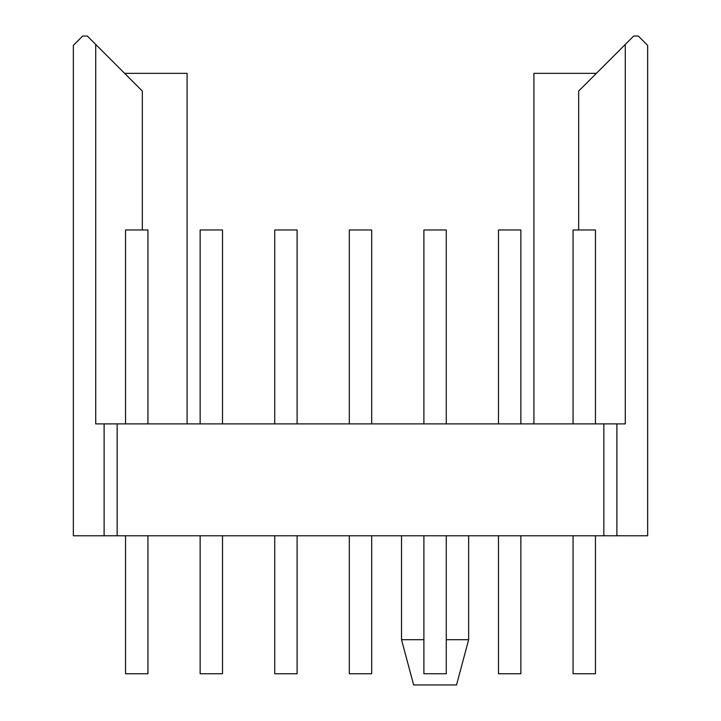 <?xml version="1.0" encoding="UTF-8"?>
<svg xmlns="http://www.w3.org/2000/svg" width="721" height="721" viewBox="0 0 721 721"><rect width="100%" height="100%" fill="white"/><g stroke="black" fill="none" stroke-linecap="round" stroke-linejoin="round"><path stroke-width="1.08" d="M595.447 423.894L595.447 229.972L573.069 229.972L573.069 423.894L573.069 229.972M520.859 423.894L520.859 229.972L498.481 229.972L498.481 423.894L498.481 229.972M446.272 423.894L446.272 229.972L423.894 229.972L423.894 423.894M371.685 423.894L371.685 229.972L349.315 229.972L349.315 423.894M297.106 423.894L297.106 229.972L274.728 229.972L274.728 423.894L274.728 229.972M222.519 423.894L222.519 229.972L200.141 229.972L200.141 423.894L200.141 229.972M147.931 423.894L147.931 229.972L125.553 229.972L125.553 423.894M596.375 73.344L533.91 73.344L533.91 423.894M446.272 639.716L468.65 639.716L456.528 684.95L413.647 684.95L401.525 639.716L423.894 639.716M468.65 639.716L468.65 535.775M573.069 535.775L573.069 673.765L595.447 673.765L595.447 535.775L595.447 673.765M498.481 535.775L498.481 673.765L520.859 673.765L520.859 535.775L520.859 673.765M423.894 535.775L423.894 673.765L446.272 673.765L446.272 535.775L446.272 673.765M349.315 535.775L349.315 673.765L371.685 673.765L371.685 535.775M274.728 535.775L274.728 673.765L297.106 673.765L297.106 535.775M200.141 535.775L200.141 673.765L222.519 673.765L222.519 535.775L222.519 673.765M125.553 535.775L125.553 673.765L147.931 673.765L147.931 535.775L147.931 673.765M578.666 229.972L578.666 91.053L633.669 36.05L638.337 36.05L647.656 45.369L647.656 535.775L73.344 535.775L73.344 45.369L82.663 36.05L87.331 36.05L142.334 91.053L142.334 229.972M104.112 535.775L104.112 423.894L616.888 423.894L616.888 535.775M117.162 535.775L117.162 423.894M603.837 535.775L603.837 423.894M625.278 44.441L625.278 423.894L616.888 423.894M104.112 423.894L95.722 423.894L95.722 44.441M124.625 73.344L187.09 73.344L187.09 423.894M401.525 535.775L401.525 639.716"/></g></svg>

